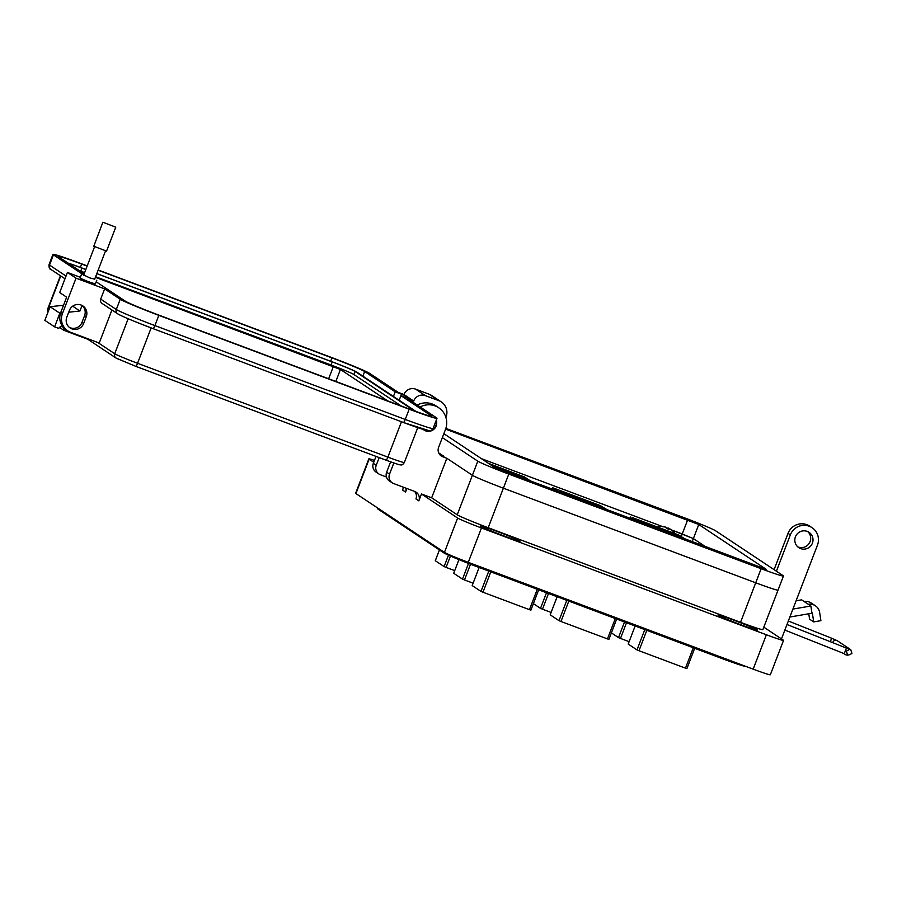 <?xml version="1.0" encoding="UTF-8"?>
<svg xmlns="http://www.w3.org/2000/svg" width="897" height="897" viewBox="0 0 897 897"><rect width="100%" height="100%" fill="white"/><g stroke="black" fill="none" stroke-linecap="round" stroke-linejoin="round"><path stroke-width="1.35" d="M468.514 563.439L462.493 579.126L464.478 579.955L470.521 564.224M473.078 583.173L464.478 579.955M462.493 579.126L453.703 573.273L458.939 559.627L453.703 573.273M546.497 592.749L540.499 608.368L542.483 609.198L548.504 593.5M551.083 612.416L542.483 609.198M540.499 608.368L533.379 603.636M624.503 621.991L618.504 637.61L620.489 638.44L626.51 622.742M629.089 641.658L620.489 638.44M618.504 637.61L611.384 632.878M506.581 472.439L507.388 472.741M526.214 479.794L527.032 480.108M489.796 464.231L521.83 476.531L525.799 479.166L494.774 467.539L443.858 433.688M532.089 482.003L524.51 476.957L488.517 463.379M510.034 473.728L516.392 476.116M496.478 468.391L497.106 468.66M448.478 555.176L444.105 566.568L446.089 567.397L450.44 556.05M521.437 477.54L521.83 476.531M514.116 474.793L514.508 473.784M513.006 474.378L513.488 473.111M506.794 472.046L507.287 470.79M506.48 470.252L505.908 471.721M493.843 465.745L493.485 466.687M454.689 570.615L446.089 567.397M444.105 566.568L435.303 560.726L439.44 549.951M511.604 474.322L510.494 473.896M510.315 474.21L515.349 475.724M559.235 490.85L584.384 499.752L599.734 506.043L603.703 508.677L563.193 493.496L559.235 490.85M608.962 510.819L600.429 505.639L553.942 488.215L552.518 487.744L551.868 489.414L552.518 487.744M552.541 487.766L559.089 492.117M566.164 494.606L566.556 493.597M599.342 507.04L599.734 506.043M592.02 504.293L592.401 503.295M590.91 503.879L591.392 502.623M584.698 501.558L585.192 500.291M584.384 499.752L583.812 501.221M571.748 495.256L571.254 496.512M488.787 571.109L480.994 591.415L482.978 592.244L490.794 571.86M537.281 589.295L529.454 609.668L530.889 610.139L538.66 589.811M529.454 609.668L482.978 592.244M480.994 591.415L472.192 585.573L479.133 567.487L472.192 585.573M566.792 600.351L558.999 620.657L560.984 621.486L568.799 601.113M615.286 618.538L607.46 638.911L608.895 639.382L616.665 619.053L608.895 639.382M607.46 638.911L560.984 621.486M558.999 620.657L550.197 614.815L557.138 596.74M557.104 596.729L550.197 614.815M644.797 629.593L636.993 649.899L638.989 650.729L646.804 630.356M693.291 647.78L685.465 668.153L686.9 668.624L694.67 648.296L686.9 668.624M685.465 668.153L638.989 650.729M636.993 649.899L628.203 644.057L635.143 625.983L628.214 644.035M637.229 520.103L662.378 528.995L677.74 535.285L681.709 537.92L641.198 522.738L637.229 520.103M686.967 540.061L678.435 534.881L631.948 517.457L637.094 521.37M644.169 523.848L644.562 522.839M677.347 536.283L677.74 535.285M670.025 533.547L670.407 532.538M668.915 533.121L669.397 531.865M662.704 530.8L663.197 529.533M662.378 528.995L661.818 530.463M649.753 524.498L649.26 525.754M792.914 609.085L810.866 606.002L811.964 613.223L789.865 617.024M808.769 613.772L809.587 619.165L813.702 621.901L820.901 620.668L819.645 612.483A10.08 9.901 -56.4 0 0 808.287 604.286L810.866 606.002M813.702 621.901L812.458 613.727A2.713 2.669 123.6 0 0 811.841 612.393M796.088 600.788L801.604 599.846L804.172 601.551A10.08 9.901 -56.4 0 1 811.269 603.042L815.384 605.778M442.356 437.613L477.809 461.181A28.749 1.2 21 0 0 508.778 474.098L761.127 568.709A28.749 1.2 21 0 0 783.451 576.009A28.749 1.2 21 0 0 783.07 575.627L715.739 530.867A28.749 1.2 21 0 0 684.77 517.939L445.854 428.374M445.607 429.125L698.774 524.51L766.116 569.27L494.763 467.539M755.723 582.792A28.749 1.2 21 0 0 778.047 590.103L778.047 590.103A28.749 1.2 -159 0 1 755.723 582.803L503.374 488.192L755.723 582.792L761.127 568.709M783.451 576.009L762.865 629.627A28.749 1.2 -159 0 1 740.552 622.327L488.203 527.728A28.749 1.2 -159 0 1 488.192 527.716A28.749 1.2 -159 0 1 457.223 514.8L472.394 475.275A28.749 1.2 21 0 0 503.363 488.192A28.749 1.2 -159 0 1 503.363 488.192A28.749 1.2 -159 0 1 472.394 475.275L446.829 458.277L472.394 475.275L477.809 461.181M687.663 519.868L682.247 533.962L671.292 529.858L693.37 538.592L706.701 547.462M481.431 458.67L662.21 526.449L481.442 458.681M428.34 430.852A7.613 7.479 -56.4 0 1 425.548 430.168M435.976 420.928A7.613 7.479 -56.4 0 1 431.861 430.145M83.735 274.953L89.711 277.879L94.69 279.158M96.809 280.234L95.362 283.979L88.276 281.624L80.113 278.193L81.448 274.336M86.717 338.337A3.655 3.588 -56.4 0 0 87.536 339.088L116.061 358.049L135.705 366.312L386.035 460.161A3.655 0.673 -69.4 0 1 386.002 460.15L135.727 366.324A3.655 0.673 -69.4 0 1 135.682 366.301L116.767 358.419M87.872 339.313L63.855 330.309L59.482 327.405M63.552 305.238L50.086 306.718L44.85 320.364L54.605 326.844L58.81 328.414A2.747 2.691 123.6 0 1 62.857 327.08A2.747 2.691 123.6 0 1 63.855 330.309M82.064 305.451L79.934 310.99L68.721 312.223M60.536 313.131L59.841 313.199L54.605 326.844M76.032 278.16L62.42 313.625A14.621 14.363 123.6 0 0 67.78 330.847L66.12 329.737A14.621 14.363 123.6 0 1 60.749 312.515L66.647 297.176L59.695 292.557L67.421 272.441L76.032 278.16L104.624 288.879L120.232 299.262A35.824 1.502 21 0 0 158.836 315.352L409.167 409.2A35.824 1.502 21 0 0 436.985 418.305A35.824 1.502 21 0 0 436.514 417.823L407.989 398.873L413.708 401.015A9.138 8.97 -56.4 0 1 425.391 395.644L438.857 400.69A12.793 12.569 -56.4 0 1 441.358 401.968L431.603 395.487A12.793 12.569 -56.4 0 0 429.091 394.198L415.636 389.152A9.138 8.97 -56.4 0 0 403.953 394.534L398.234 392.381L369.71 373.421A35.824 1.502 21 0 0 331.116 357.331L98.199 270.008M59.841 313.199L50.086 306.718M79.934 310.99L72.691 306.169M83.612 274.919L53.439 254.86A35.824 1.502 -159 0 1 52.968 254.378A35.824 1.502 -159 0 1 80.786 263.483L87.222 265.893M111.923 309.981L99.242 343.024L70.639 332.305A14.621 14.363 123.6 0 1 67.78 330.847M441.358 401.968A12.793 12.569 -56.4 0 1 446.044 417.038L445.91 417.408M403.953 394.534L413.708 401.015M67.421 272.441L80.315 277.274M98.121 270.221L331.98 357.903A30.341 1.267 -159 0 1 364.664 371.537L395.196 391.832L405.96 395.869L405.399 397.315M411.701 399.681L400.937 395.644L431.468 415.939A30.341 1.267 -159 0 1 431.861 416.343A30.341 1.267 -159 0 1 408.303 408.628L157.973 314.78A30.341 1.267 -159 0 1 125.288 301.145L96.192 281.815M84.172 273.82L58.484 256.744A30.341 1.267 -159 0 1 58.092 256.34A30.341 1.267 -159 0 1 81.649 264.054L87.132 266.106M82.031 305.44A9.138 8.97 -56.4 0 1 84.587 315.598L81.963 322.415A9.138 8.97 -56.4 0 1 69.361 327.383M66.804 317.213L69.428 310.396A9.138 8.97 -56.4 0 1 82.894 305.944A9.138 8.97 -56.4 0 1 86.247 316.708L83.634 323.525A9.138 8.97 -56.4 0 1 70.157 327.977A9.138 8.97 -56.4 0 1 66.804 317.213M104.624 288.879L100.699 299.116A3.655 3.588 123.6 0 0 102.045 303.421L117.653 313.793A3.655 3.588 -56.4 0 1 116.307 309.487A35.824 1.502 21 0 0 154.912 325.589L405.231 419.437A35.824 1.502 21 0 0 433.06 428.531L436.985 418.305M427.914 430.201C429.08 431.524 420.895 428.945 403.347 422.465L153.073 328.638C138.53 323.245 119.604 315.352 118.37 314.152M393.424 396.452L395.196 391.832M400.937 395.644L399.165 400.264M96.831 273.585L331.946 361.726A23.03 0.964 -159 0 1 356.759 372.076L416.017 411.465M67.981 263.056A23.03 0.964 -159 0 1 81.616 267.878L85.843 269.47M68.396 263.337A21.203 0.886 -159 0 1 81.907 268.068L85.82 269.537M96.798 273.652L332.238 361.917A21.203 0.886 -159 0 1 355.077 371.448L414.403 410.882M95.62 276.725L331.06 364.989A21.203 0.886 -159 0 1 353.9 374.52L401.239 405.982M79.396 270.647A21.203 0.886 -159 0 1 80.73 271.141L84.643 272.61M81.705 272.183L84.419 273.193M95.396 277.308L340.445 369.474L387.773 400.937M115.747 227.176L106.552 251.104L93.781 246.26L102.875 222.232L115.747 227.176L102.875 222.232M800.606 548.583A9.217 9.048 123.6 0 0 809.016 532.313A9.217 9.048 123.6 0 0 795.852 535.868A9.217 9.048 123.6 0 0 800.606 548.583M807.793 531.629A9.217 9.048 -56.4 0 1 797.713 546.8M776.41 571.187L790.335 534.892A14.744 14.475 -56.4 0 1 812.077 527.705L809.756 526.169A14.744 14.475 123.6 0 0 788.026 533.356L774.089 569.651M812.077 527.705A14.744 14.475 -56.4 0 1 817.481 545.073L781.466 638.911M496.96 531.383A21.192 0.886 -159 0 1 520.069 541.183A21.192 0.886 -159 0 1 503.609 535.801A21.192 0.886 -159 0 1 480.5 526.001A21.192 0.886 -159 0 1 496.96 531.383M734.385 620.399A21.192 0.886 -159 0 1 757.494 630.199A21.192 0.886 -159 0 1 741.034 624.817A21.192 0.886 -159 0 1 717.925 615.017A21.192 0.886 -159 0 1 734.385 620.399M423.205 429.461A8.286 8.14 123.6 0 0 436.245 420.233M373.757 462.269L369.127 459.186A22.111 0.931 -159 0 1 368.835 458.894L355.638 493.272A22.111 0.931 21 0 0 355.93 493.563L444.441 552.395A22.111 0.931 21 0 0 468.268 562.329L753.177 669.151A22.111 0.931 21 0 0 770.344 674.768L783.541 640.391A22.111 0.931 -159 0 1 766.374 634.773L481.454 527.963A22.111 0.931 -159 0 1 457.638 518.029L421.478 493.989L418.843 500.862A7.367 7.243 123.6 0 0 414.706 491.455L393.671 483.561A7.367 7.243 -56.4 0 1 389.522 474.143L393.817 462.975M763.807 627.171L783.249 640.099A22.111 0.931 -159 0 1 783.541 640.391M406.879 488.517L405.534 492.027A7.367 7.243 123.6 0 0 405.937 488.159M368.835 458.894A22.111 0.931 -159 0 1 374.475 460.385M377.57 507.949L377.357 508.532A31.328 1.312 21 0 0 377.76 508.947L443.712 552.787A31.328 1.312 21 0 0 477.462 566.859L721.67 658.42A31.328 1.312 21 0 0 745.923 666.426M420.166 406.969A18.422 18.097 -56.4 0 1 445.484 429.461L438.622 447.323A7.367 7.243 123.6 0 0 442.759 456.752L446.829 458.277L431.659 497.813L421.478 493.989M439.99 454.88L443.937 456.349L438.711 452.884M457.223 514.8L431.659 497.813M418.843 500.862L415.95 498.945A7.367 7.243 123.6 0 0 414.571 491.399M392.224 482.833L389.332 480.904A7.367 7.243 -56.4 0 1 386.629 472.226L390.61 461.843M417.273 405.04A18.422 18.097 -56.4 0 1 435.83 405.836L438.723 407.754M405.534 492.027L402.641 490.098A7.367 7.243 123.6 0 0 403.134 487.116M386.45 477.002L380.362 474.726A7.367 7.243 -56.4 0 1 378.926 473.986L376.034 472.057A7.367 7.243 -56.4 0 1 373.32 463.379L376 456.405M378.926 473.986A7.367 7.243 -56.4 0 1 376.224 465.308L379.184 457.593M681.339 536.328L682.247 533.962L693.359 538.592L706.69 547.462M665.294 527.133L665.327 527.01A16 3.341 106.4 0 0 665.148 526.875A16 13.399 105.5 0 0 664.329 526.685A16.034 15.742 96.9 0 0 661.975 526.438L662.412 526.73A16.034 15.63 -34 0 1 664.789 526.988A16 15.529 79.1 0 1 665.731 527.268A16 8.645 103.5 0 1 666.202 527.582A16.034 2.882 105.5 0 1 666.404 528.4L668.971 529.353A16.034 2.994 -64.4 0 0 668.859 528.58A16 3.229 -63.4 0 1 669.117 528.535A16 13.287 -56.4 0 1 669.868 528.894A16.034 15.63 -34 0 1 671.797 530.25L671.561 530.06M670.328 529.185A16.034 15.742 96.9 0 0 669.409 528.591A16 15.641 -56.3 0 0 668.534 528.142A16 8.757 -64.6 0 0 667.996 528.008A16.034 2.994 -64.4 0 0 667.368 528.288L666.303 527.885M667.592 528.849L667.996 528.008M668.13 529.051L668.534 528.142M668.557 529.208L668.859 528.58M629.907 518.668L630.546 517.008L629.873 518.657M811.763 613.268L812.458 613.727M808.287 604.286L804.172 601.551M508.778 474.098L488.203 527.728M698.774 524.51L692.069 541.967M844.2 653.655L846.454 648.116L786.994 624.503M784.853 630.086L844.223 653.666C846.163 655.696 848.73 655.595 851.937 653.364L850.748 649.686A2.994 2.938 123.6 0 0 849.358 649.215M850.748 649.686L837.305 640.738A2.994 2.938 123.6 0 0 832.752 642.678M837.305 640.738L831.418 638.126L830.532 641.792M48.001 312.156A3.655 3.588 -56.4 0 1 47.922 309.342A21.203 0.886 -159 0 1 47.642 309.061L60.424 275.749M48.842 309.958L47.922 309.342L60.738 275.962M116.061 358.049A3.655 3.588 -56.4 0 1 114.715 353.743L97.762 342.475M135.705 366.312A3.655 0.673 -69.4 0 0 137.555 363.274A21.203 0.886 -159 0 1 114.715 353.743L128.148 318.749M401.464 421.758L387.885 457.122A21.203 0.886 -159 0 0 404.356 462.504C402.988 464.478 401.923 465.263 401.161 464.87C399.927 464.904 400.454 465.408 386.035 460.161A3.655 0.673 -69.4 0 0 387.885 457.122L137.555 363.274L151.133 327.91M53.439 254.86L49.514 265.086L66.03 276.063M429.091 394.198L438.857 400.69M415.636 389.152L425.391 395.644M49.043 264.604C48.887 267.665 49.492 269.257 50.86 269.392A3.655 3.588 -56.4 0 1 49.514 265.086A35.824 1.502 -159 0 1 49.043 264.604L52.968 254.378M60.749 312.515L62.42 313.625M364.664 371.537L362.893 376.157M331.98 357.903L330.69 361.256M81.649 264.054L80.36 267.407M409.167 409.2L405.231 419.437A3.655 0.673 -69.4 0 1 403.381 422.476A3.655 0.673 -69.4 0 0 403.381 422.476L429.865 430.93C430.257 431.423 431.322 430.616 433.06 428.531M158.836 315.352L154.912 325.589A3.655 0.673 -69.4 0 1 153.051 328.627A3.655 0.673 -69.4 0 0 153.051 328.627L403.381 422.476M120.232 299.262L116.307 309.487L100.699 299.116M83.634 323.525L81.963 322.415M86.247 316.708L84.587 315.598M355.077 371.448L353.9 374.52M332.238 361.917L331.06 364.989M81.907 268.068L80.73 271.141M340.445 369.474L335.837 381.46M333.348 366.514L328.65 378.769M766.374 634.773L753.177 669.151M481.454 527.963L468.268 562.329M457.638 518.029L444.441 552.395M369.127 459.186L355.93 493.563M722.04 657.479L721.67 658.42M377.76 508.947L378.029 508.251M443.712 552.787L443.981 552.092M477.462 566.859L477.821 565.917M440.079 454.97L442.759 456.752M788.026 533.356L790.335 534.892M740.552 622.327L755.723 582.803M386.629 472.226L389.522 474.143M373.32 463.379L376.224 465.308M439.418 549.928L435.28 560.692M538.682 589.822L530.889 610.139M846.432 648.105L849.717 649.316L846.398 651.121L847.441 654.664M831.418 638.126L788.328 621.016M47.933 312.313L47.642 309.061M404.356 462.504L417.733 427.656M50.86 269.392L64.988 278.788M117.653 313.793C121.981 316.349 133.776 321.294 153.051 328.627M83.567 275.401L94.6 246.675M94.51 279.606L105.543 250.88M674.768 533.502A16.034 16.034 0 0 0 671.797 530.205M663.018 526.505A16.034 16.034 0 0 0 657.333 526.965"/></g></svg>
